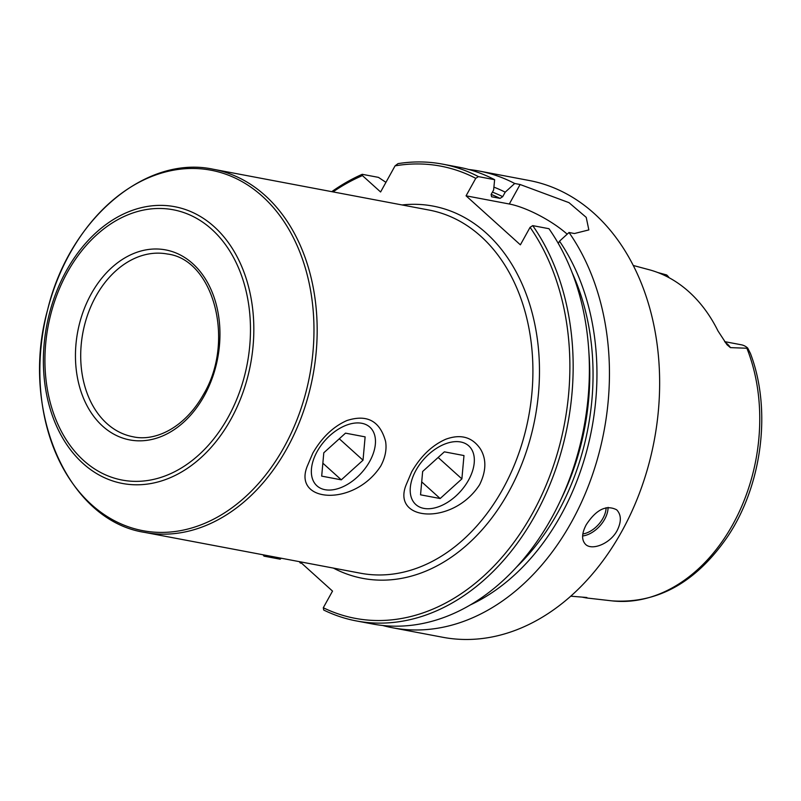 <?xml version="1.0" encoding="UTF-8"?>
<svg xmlns="http://www.w3.org/2000/svg" width="801" height="801" viewBox="0 0 801 801"><rect width="100%" height="100%" fill="white"/><g stroke="black" fill="none" stroke-linecap="round" stroke-linejoin="round"><path stroke-width="1.2" d="M323.794 452.785L321.692 476.124L341.306 479.839L363.023 460.205L365.126 436.865L345.511 433.151L323.794 452.785M339.284 438.778L363.023 460.205M322.853 463.188L341.306 479.839M369.672 461.456A39.509 24.38 -47.9 0 1 341.176 487.509A39.509 24.38 -47.9 0 1 311.689 466.933A39.509 24.38 -47.9 0 1 350.538 423.869A39.509 24.38 -47.9 0 1 374.027 451.093A39.509 24.38 -47.9 0 1 369.672 461.456M422.648 471.479L420.545 494.818L440.16 498.532L461.887 478.898L463.979 455.559L444.365 451.844L422.648 471.479M438.137 457.471L461.887 478.898M421.706 481.882L440.16 498.532M468.525 480.159A39.509 24.38 -47.9 0 1 440.029 506.202A39.509 24.38 -47.9 0 1 410.543 485.626A39.509 24.38 -47.9 0 1 449.391 442.563A39.509 24.38 -47.9 0 1 472.89 469.786A39.509 24.38 -47.9 0 1 468.525 480.159M480.44 448.991C486.567 459.093 486.297 470.988 479.639 484.675C453.076 525.917 391.208 521.501 406.157 484.815L411.674 471.829C420.785 456.109 432.139 445.256 445.736 439.248C460.735 433.772 472.3 437.016 480.44 448.991M385.591 441.431C386.873 449.351 385.271 457.531 380.785 465.982C354.222 507.223 292.355 502.808 307.294 466.122L312.821 453.126C321.932 437.416 333.286 426.563 346.883 420.555C367.058 414.007 379.964 420.966 385.591 441.431M570.753 596.184L586.873 597.506L586.442 597.957L611.924 600.86A165.467 121.892 100.7 0 0 734.277 521.771A165.467 121.892 100.7 0 0 746.882 348.235L747.713 348.075L750.447 353.511C771.814 409.431 762.272 485.146 727.528 536.72C695.929 582.577 657.391 603.954 611.924 600.86M725.316 342.548A22.688 16.711 100.7 0 1 730.422 347.624L746.882 348.235M730.422 347.624L726.998 344.72L717.996 330.963A167.349 123.274 100.7 0 0 650.532 270.097L633.291 265.481M669.145 277.747A22.688 16.711 -79.3 0 0 666.662 274.953L657.801 272.53M478.407 176.62L475.764 178.323A230.107 169.502 100.7 0 0 395.063 165.867L398.007 163.634A232.44 171.214 100.7 0 1 442.673 164.145A232.44 171.214 100.7 0 1 478.407 176.62L494.638 179.694L493.616 189.987L491.123 194.473L491.564 196.766L500.054 198.368L502.708 196.666L505.201 192.17A221.386 163.074 100.7 0 0 493.897 187.134M475.764 178.323L466.062 195.824L520.38 244.836L530.082 227.334A230.107 169.502 100.7 0 1 533.486 511.529A230.107 169.502 100.7 0 1 323.294 607.749L332.525 591.098L300.035 561.781M395.063 165.867L380.595 191.98L362.432 175.599A230.107 169.502 100.7 0 0 333.016 191.9M470.297 604.945A221.386 163.074 100.7 0 0 559.519 241.181L569.02 232.5A232.44 171.214 100.7 0 1 571.574 521.922A232.44 171.214 100.7 0 1 392.57 627.774A232.44 171.214 100.7 0 1 382.618 625.471M617.15 530.542C621.546 521.661 621.386 514.753 616.68 509.816C606.387 504.53 596.254 509.486 586.252 524.695C581.666 533.396 581.426 539.944 585.531 544.34C591.889 550.878 610.232 543.779 617.15 530.542M468.855 169.512A232.44 171.214 100.7 0 1 478.958 171.003L529.171 180.495A232.44 171.214 100.7 0 1 621.776 531.413A232.44 171.214 100.7 0 1 442.783 637.276L392.57 627.774M299.374 561.661A232.44 171.214 100.7 0 0 300.265 562.993L301.667 563.263M478.958 171.003A232.44 171.214 100.7 0 1 514.703 183.489L520.109 184.51L509.306 204.005L466.062 195.824M569.02 232.5L574.437 233.522L588.845 229.917L586.222 217.361L568.98 202.653L520.109 184.51M323.294 607.749L323.724 610.042A232.44 171.214 100.7 0 0 356.285 620.915A232.44 171.214 100.7 0 0 546.372 492.825A232.44 171.214 100.7 0 0 532.735 225.632L548.955 228.706A232.44 171.214 100.7 0 1 562.592 495.899A232.44 171.214 100.7 0 1 372.505 623.979L356.285 620.915M530.082 227.334L532.735 225.632M567.178 234.182A46.488 12.876 29 0 0 509.306 204.005M514.703 183.489L505.201 192.17M724.635 341.637L741.275 344.78A22.688 16.711 100.7 0 1 747.713 348.075M385.932 182.338L378.452 177.371L362.222 174.308L362.432 175.599M559.519 241.181L558.287 243.424M300.265 562.993L300.355 562.072M263.088 554.793A232.44 171.214 100.7 0 0 263.97 556.134L263.739 554.923M331.764 191.659A232.44 171.214 100.7 0 1 362.222 174.308M263.97 556.134L280.2 559.198L281.251 558.227M442.673 164.145L458.893 167.209A232.44 171.214 100.7 0 1 494.638 179.694M287.068 448.26A184.791 136.12 100.7 0 1 144.771 532.415C66.954 520.55 19.614 409.611 47.68 309.536C69.196 219.764 145.271 154.443 213.446 169.281A184.791 136.12 100.7 0 1 287.068 448.26M284.095 447.128A183.429 135.119 100.7 0 1 49.332 435.594A183.429 135.119 100.7 0 1 197.336 168.59A183.429 135.119 100.7 0 1 284.095 447.128M230.888 419.313A140.826 103.729 100.7 0 1 50.653 410.462A140.826 103.729 100.7 0 1 164.285 205.467A140.826 103.729 100.7 0 1 230.888 419.313M228.065 417.411A137.532 101.306 100.7 0 1 52.035 408.76A137.532 101.306 100.7 0 1 163.014 208.56A137.532 101.306 100.7 0 1 228.065 417.411M204.205 395.884A96.691 71.229 100.7 0 1 80.45 389.807A96.691 71.229 100.7 0 1 158.468 249.051A96.691 71.229 100.7 0 1 204.205 395.884M144.771 532.415L360.5 573.216A184.791 136.12 -79.3 0 0 502.808 489.061A184.791 136.12 -79.3 0 0 429.186 210.082L213.446 169.281M492.435 192.12A216.17 159.229 100.7 0 1 502.708 196.666M491.163 194.413A213.837 157.517 100.7 0 1 500.054 198.368M333.406 568.089A189.436 139.544 -79.3 0 0 535.038 418.162A189.436 139.544 -79.3 0 0 402.082 204.956M588.905 352.52A213.837 157.517 100.7 0 1 561.211 498.953M572.234 272.901A216.17 159.229 100.7 0 1 516.615 566.988M582.978 597.276L586.592 597.957M606.117 507.684A21.847 13.477 -47.9 0 1 602.913 518.357A21.847 13.477 -47.9 0 1 582.848 533.977M608.069 507.353A23.239 14.338 -47.9 0 1 604.655 519.268A23.239 14.338 -47.9 0 1 582.627 535.979M132.896 436.735A92.976 68.486 100.7 0 1 82.883 332.655A92.976 68.486 100.7 0 1 167.459 254.027C213.507 259.494 235.564 341.076 203.424 394.553C184.35 428.525 154.513 441.772 132.896 436.735M586.442 597.957L582.778 597.266"/></g></svg>
